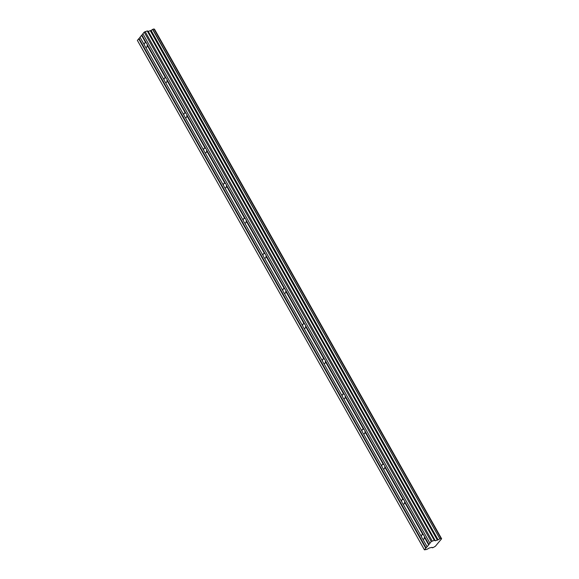 <?xml version="1.0" encoding="UTF-8"?>
<svg xmlns="http://www.w3.org/2000/svg" width="579" height="579" viewBox="0 0 579 579"><rect width="100%" height="100%" fill="white"/><g stroke="black" fill="none" stroke-linecap="round" stroke-linejoin="round"><path stroke-width="0.87" d="M441.582 538.752L154.521 29.326L441.625 538.76L435.263 546.388A1.513 0.449 -29.4 0 0 433.7 547.336L432.347 547.792L432.064 547.379M424.421 549.833L137.375 40.4L140.067 37.331L144.62 45.415A2.374 1.382 -106.5 0 0 144.953 46.19A2.374 1.382 -106.5 0 0 145.409 46.819L164.414 80.546A2.374 1.382 -106.5 0 0 164.747 81.328A2.374 1.382 -106.5 0 0 165.203 81.95L184.216 115.677A2.374 1.382 -106.5 0 0 184.542 116.459A2.374 1.382 -106.5 0 0 185.005 117.081L204.011 150.815A2.374 1.382 -106.5 0 0 204.336 151.589A2.374 1.382 -106.5 0 0 204.8 152.219L223.805 185.946A2.374 1.382 -106.5 0 0 224.138 186.727A2.374 1.382 -106.5 0 0 224.594 187.35L243.6 221.077A2.374 1.382 -106.5 0 0 243.933 221.858A2.374 1.382 -106.5 0 0 244.389 222.481L263.402 256.215A2.374 1.382 -106.5 0 0 263.727 256.989A2.374 1.382 -106.5 0 0 264.19 257.612L283.196 291.346A2.374 1.382 -106.5 0 0 283.529 292.127A2.374 1.382 -106.5 0 0 283.985 292.75L302.991 326.476A2.374 1.382 -106.5 0 0 303.324 327.258A2.374 1.382 -106.5 0 0 303.78 327.88L322.785 361.614A2.374 1.382 -106.5 0 0 323.118 362.389A2.374 1.382 -106.5 0 0 323.581 363.011L342.587 396.745A2.374 1.382 -106.5 0 0 342.913 397.527A2.374 1.382 -106.5 0 0 343.376 398.149L362.382 431.876A2.374 1.382 -106.5 0 0 362.715 432.658A2.374 1.382 -106.5 0 0 363.171 433.28L382.176 467.007A2.374 1.382 -106.5 0 0 382.509 467.789A2.374 1.382 -106.5 0 0 382.965 468.411L401.971 502.145A2.374 1.382 -106.5 0 0 402.304 502.919A2.374 1.382 -106.5 0 0 402.767 503.549L421.773 537.276A2.374 1.382 -106.5 0 0 422.098 538.057A2.374 1.382 -106.5 0 0 422.561 538.68L427.114 546.764L424.421 549.833L426.803 549.435L429.35 547.973L431.804 547.416A1.513 0.449 -29.4 0 1 432.339 547.473A1.513 0.449 -29.4 0 1 432.281 547.756M184.05 115.286L183.854 115.011A2.374 1.382 73.5 0 1 184.65 113.043A2.374 1.382 73.5 0 1 185.396 113.144L186.062 113.433L167.056 79.707A2.374 1.382 -106.5 0 0 166.73 78.925A2.374 1.382 -106.5 0 0 166.267 78.303L165.601 78.013A2.374 1.382 73.5 0 0 164.856 77.912A2.374 1.382 73.5 0 0 164.06 79.88L164.255 80.148M144.46 45.017L140.017 37.201L142.941 33.85M141.558 35.341L145.807 42.882A2.374 1.382 -106.5 0 0 145.061 42.774A2.374 1.382 -106.5 0 0 144.265 44.742M145.807 42.882L146.473 43.172L141.92 35.087M166.267 78.303L147.261 44.576A2.374 1.382 -106.5 0 0 146.928 43.794A2.374 1.382 -106.5 0 0 146.473 43.172M150.685 30.564L438.014 539.823L150.685 30.564L148.246 31.346L147.232 30.94L434.286 540.366L431.246 541.568L428.967 544.521L424.414 536.436A2.374 1.382 -106.5 0 0 424.081 535.655A2.374 1.382 -106.5 0 0 423.618 535.032L422.952 534.743A2.374 1.382 73.5 0 0 422.214 534.641A2.374 1.382 73.5 0 0 421.418 536.61L421.606 536.878M423.618 535.032L404.612 501.305A2.374 1.382 -106.5 0 0 404.287 500.524A2.374 1.382 -106.5 0 0 403.824 499.901L403.158 499.612A2.374 1.382 73.5 0 0 402.412 499.503A2.374 1.382 73.5 0 0 401.616 501.472L401.812 501.747M403.824 499.901L384.818 466.167A2.374 1.382 -106.5 0 0 384.485 465.393A2.374 1.382 -106.5 0 0 384.029 464.771L383.363 464.474A2.374 1.382 73.5 0 0 382.618 464.372A2.374 1.382 73.5 0 0 381.822 466.341L382.017 466.616M384.029 464.771L365.023 431.037A2.374 1.382 -106.5 0 0 364.69 430.255A2.374 1.382 -106.5 0 0 364.234 429.632L363.569 429.343A2.374 1.382 73.5 0 0 362.823 429.242A2.374 1.382 73.5 0 0 362.027 431.21L362.215 431.485M364.234 429.632L345.229 395.906A2.374 1.382 -106.5 0 0 344.896 395.124A2.374 1.382 -106.5 0 0 344.433 394.502L343.767 394.212A2.374 1.382 73.5 0 0 343.029 394.104A2.374 1.382 73.5 0 0 342.232 396.079L342.421 396.347M344.433 394.502L325.427 360.768A2.374 1.382 -106.5 0 0 325.101 359.993A2.374 1.382 -106.5 0 0 324.638 359.371L323.972 359.074A2.374 1.382 73.5 0 0 323.227 358.973A2.374 1.382 73.5 0 0 322.431 360.941L322.626 361.216M324.638 359.371L305.632 325.637A2.374 1.382 -106.5 0 0 305.299 324.855A2.374 1.382 -106.5 0 0 304.844 324.233L304.178 323.943A2.374 1.382 73.5 0 0 303.432 323.842A2.374 1.382 73.5 0 0 302.636 325.811L302.831 326.086M304.844 324.233L285.838 290.506A2.374 1.382 -106.5 0 0 285.505 289.724A2.374 1.382 -106.5 0 0 285.049 289.102L284.383 288.812A2.374 1.382 73.5 0 0 283.638 288.711A2.374 1.382 73.5 0 0 282.841 290.68L283.03 290.947M285.049 289.102L266.043 255.375A2.374 1.382 -106.5 0 0 265.71 254.594A2.374 1.382 -106.5 0 0 265.247 253.971L264.581 253.674A2.374 1.382 73.5 0 0 263.843 253.573A2.374 1.382 73.5 0 0 263.047 255.542L263.235 255.817M265.247 253.971L246.241 220.237A2.374 1.382 -106.5 0 0 245.916 219.463A2.374 1.382 -106.5 0 0 245.453 218.833L244.787 218.544A2.374 1.382 73.5 0 0 244.041 218.442A2.374 1.382 73.5 0 0 243.245 220.411L243.441 220.686M245.453 218.833L226.447 185.106A2.374 1.382 -106.5 0 0 226.114 184.325A2.374 1.382 -106.5 0 0 225.658 183.702L224.992 183.413A2.374 1.382 73.5 0 0 224.247 183.311A2.374 1.382 73.5 0 0 223.451 185.28L223.646 185.548M225.658 183.702L206.652 149.975A2.374 1.382 -106.5 0 0 206.319 149.194A2.374 1.382 -106.5 0 0 205.863 148.571L205.198 148.282A2.374 1.382 73.5 0 0 204.452 148.173A2.374 1.382 73.5 0 0 203.656 150.142L203.844 150.417M205.863 148.571L186.858 114.837A2.374 1.382 -106.5 0 0 186.525 114.063A2.374 1.382 -106.5 0 0 186.062 113.433M437.731 539.99L435.292 540.772L434.511 540.359L147.464 30.933M441.046 538.369L154.028 28.95L152.603 29.406A1.513 0.449 -29.4 0 1 151.054 30.347L150.967 30.39M147.232 30.94L144.2 32.142L142.875 33.741L429.922 543.167M441.567 538.752A1.513 0.449 -29.4 0 1 441.01 538.702A1.513 0.449 -29.4 0 1 441.068 538.412L439.83 538.731L152.776 29.297M152.603 29.406L439.83 538.731M439.649 538.832A1.513 0.449 -29.4 0 1 438.1 539.78L151.054 30.347M428.967 544.521L427.114 546.764M138.692 38.8L425.746 548.233M144.2 32.142L431.246 541.568M145.141 31.556L432.195 540.989M150.33 30.73L437.377 540.156M427.063 546.634L422.815 539.092A2.374 1.382 -106.5 0 0 423.56 539.194A2.374 1.382 -106.5 0 0 424.356 537.225L428.605 544.767M167.056 79.707L166.998 80.495A2.374 1.382 73.5 0 1 166.202 82.464A2.374 1.382 73.5 0 1 165.464 82.363L165.406 82.189M147.261 44.576L147.204 45.365A2.374 1.382 73.5 0 1 146.407 47.333A2.374 1.382 73.5 0 1 145.662 47.232L145.604 47.058M424.414 536.436L424.356 537.225M404.612 501.305L404.562 502.094A2.374 1.382 73.5 0 1 403.766 504.063A2.374 1.382 73.5 0 1 403.02 503.962L402.962 503.788M384.818 466.167L384.76 466.964A2.374 1.382 73.5 0 1 383.964 468.932A2.374 1.382 73.5 0 1 383.226 468.824L383.168 468.657M365.023 431.037L364.965 431.825A2.374 1.382 73.5 0 1 364.169 433.794A2.374 1.382 73.5 0 1 363.424 433.693L363.366 433.526M345.229 395.906L345.171 396.695A2.374 1.382 73.5 0 1 344.375 398.663A2.374 1.382 73.5 0 1 343.629 398.562L343.571 398.388M325.427 360.768L325.376 361.564A2.374 1.382 73.5 0 1 324.58 363.532A2.374 1.382 73.5 0 1 323.835 363.424L323.762 363.228M305.632 325.637L305.574 326.426A2.374 1.382 73.5 0 1 304.778 328.394A2.374 1.382 73.5 0 1 304.033 328.293L303.982 328.127M285.838 290.506L285.78 291.295A2.374 1.382 73.5 0 1 284.984 293.264A2.374 1.382 73.5 0 1 284.238 293.162L284.18 292.988M266.043 255.375L265.985 256.164A2.374 1.382 73.5 0 1 265.189 258.133A2.374 1.382 73.5 0 1 264.444 258.031L264.386 257.858M246.241 220.237L246.191 221.026A2.374 1.382 73.5 0 1 245.395 222.995A2.374 1.382 73.5 0 1 244.649 222.893L244.591 222.727M226.447 185.106L226.389 185.895A2.374 1.382 73.5 0 1 225.593 187.864A2.374 1.382 73.5 0 1 224.847 187.762L224.797 187.589M206.652 149.975L206.594 150.764A2.374 1.382 73.5 0 1 205.798 152.733A2.374 1.382 73.5 0 1 205.053 152.632L204.995 152.458M186.858 114.837L186.8 115.626A2.374 1.382 73.5 0 1 186.004 117.602A2.374 1.382 73.5 0 1 185.258 117.494L185.186 117.298M183.854 115.011L165.464 82.363M166.998 80.495L185.396 113.144M147.204 45.365L165.601 78.013M164.06 79.88L145.662 47.232M421.418 536.61L403.02 503.962M404.562 502.094L422.952 534.743M401.616 501.472L383.226 468.824M384.76 466.964L403.158 499.612M381.822 466.341L363.424 433.693M364.965 431.825L383.363 464.474M362.027 431.21L343.629 398.562M345.171 396.695L363.569 429.343M342.232 396.079L323.835 363.424M325.376 361.564L343.767 394.212M322.431 360.941L304.033 328.293M305.574 326.426L323.972 359.074M302.636 325.811L284.238 293.162M285.78 291.295L304.178 323.943M282.841 290.68L264.444 258.031M265.985 256.164L284.383 288.812M263.047 255.542L244.649 222.893M246.191 221.026L264.581 253.674M243.245 220.411L224.847 187.762M226.389 185.895L244.787 218.544M223.451 185.28L205.053 152.632M206.594 150.764L224.992 183.413M203.656 150.142L185.258 117.494M186.8 115.626L205.198 148.282M153.956 28.95L441.003 538.376M426.108 547.987L139.054 38.554M142.926 33.864L429.973 543.297M148.021 31.353L435.068 540.779M435.292 540.772L148.246 31.346M138.917 38.67L425.97 548.096M141.783 35.203L146.154 42.962M185.743 113.231L167.099 80.141M205.545 148.362L186.894 115.272M225.34 183.492L206.696 150.402M245.134 218.63L226.49 185.533M264.929 253.761L246.285 220.671M284.73 288.892L266.079 255.802M304.525 324.03L285.881 290.933M324.32 359.161L305.676 326.071M344.121 394.292L325.47 361.202M363.916 429.43L345.265 396.333M383.711 464.561L365.067 431.471M403.505 499.691L384.861 466.602M423.307 534.83L404.656 501.732M428.829 544.629L424.45 536.871M165.949 78.1L147.305 45.003M432.043 547.379L432.274 547.792M154.579 29.334L441.625 538.76M154.028 28.95L441.075 538.383"/></g></svg>
